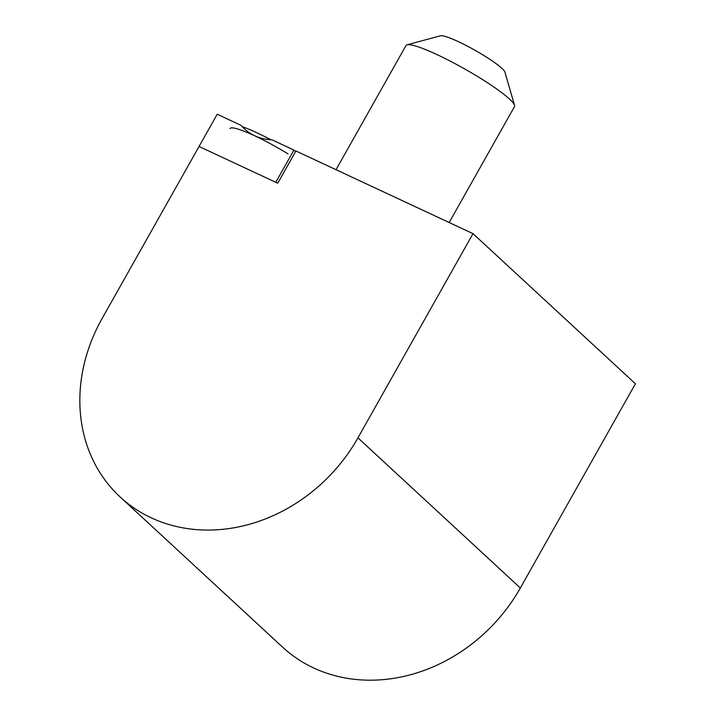 <?xml version="1.0" encoding="UTF-8"?>
<svg xmlns="http://www.w3.org/2000/svg" width="716" height="716" viewBox="0 0 716 716"><rect width="100%" height="100%" fill="white"/><g stroke="black" fill="none" stroke-linecap="round" stroke-linejoin="round"><path stroke-width="1.07" d="M295.914 150.978L473.007 233.649L635.414 383.776L520.344 587.988A161.852 139.459 132.8 0 1 282.578 647.13L120.172 497.002A161.852 139.459 132.8 0 1 102.137 318.45L199.039 146.485L277.745 183.224L295.914 150.978M473.007 233.649L357.946 437.861A161.852 139.459 132.8 0 1 120.172 497.002M293.945 150.065L275.776 182.303L199.039 146.485L217.208 114.238L241.032 125.363C248.953 134.429 259.299 139.262 272.08 139.862L293.945 150.065L295.583 151.577M407.082 44.786L440.456 35.8A37.348 5.03 29.4 0 1 458.437 41.689A37.348 5.03 29.4 0 1 504.932 72.128L514.535 105.342A62.247 8.386 -150.6 0 0 437.046 54.613A62.247 8.386 -150.6 0 0 407.082 44.786A62.247 8.386 -150.6 0 0 406.017 45.502L336.028 169.71M449.174 222.524L514.482 106.612A62.247 8.386 -150.6 0 0 514.535 105.342M229.917 128.549A49.798 6.713 29.4 0 1 288.002 153.851M242.205 126.642A49.798 6.713 29.4 0 1 270.863 139.781M357.946 437.861L520.344 587.988"/></g></svg>
